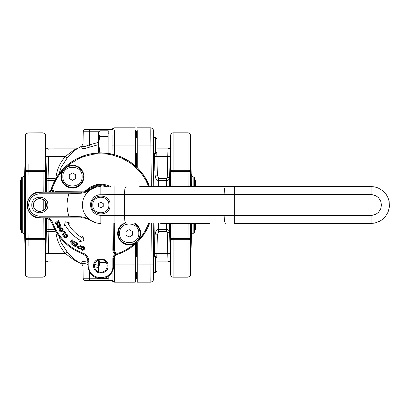 <?xml version="1.0" encoding="UTF-8"?>
<svg xmlns="http://www.w3.org/2000/svg" width="410" height="410" viewBox="0 0 410 410"><rect width="100%" height="100%" fill="white"/><g stroke="black" fill="none" stroke-linecap="round" stroke-linejoin="round"><path stroke-width="0.61" d="M100.845 207.778L98.436 206.389L98.436 203.611L100.845 202.222L103.248 203.611L103.248 206.389L100.845 207.778M108.86 205C109.357 215.342 92.327 215.342 92.824 205C92.327 194.658 109.357 194.658 108.86 205M74.656 241.833L72.549 244.539L71.868 244.386M72.765 244.329L71.986 244.509L71.811 243.745L72.068 241.136L70.715 242.904L70.084 243.053L70.059 242.402L71.893 240.009L72.754 240.004M71.986 244.509L71.811 243.745L71.986 244.509L72.549 244.539M71.893 240.009L72.611 239.85L72.837 240.624L72.565 243.212L73.897 241.469L74.584 241.372M73.897 241.469L74.538 241.331L74.02 241.341M72.611 239.85L72.837 240.624L72.611 239.85M70.192 243.115L70.059 242.402M74.538 241.331L74.564 241.982M70.715 242.904L70.084 243.053M59.937 231.573L59.05 229.948M59.378 228.882L60.085 228.247L61.597 227.878L62.279 228.175L63.15 229.564M63.176 230.005L62.135 231.522L59.399 230.973L60.085 228.247L62.843 228.795L62.135 231.522L60.613 231.875M62.228 229.185L60.557 229.011L60.014 230.584L61.654 230.763L62.228 229.185M61.823 228.816L61.259 228.734M61.654 230.763L62.1 230.389M60.014 230.584L60.301 230.886M60.711 231.035L61.013 231.02M63.827 235.632L64.565 235.386L64.739 236.908L66.399 236.76L66.717 235.186L65.123 234.899L65.528 234.141M65.154 234.346L65.123 234.899L65.154 234.346L65.123 234.899L65.154 234.346L65.123 234.899L65.154 234.346L65.123 234.899L65.656 234.966L65.123 234.899L65.154 234.346L67.45 234.95M65.216 237.2L65.477 237.221M64.565 235.386L64.601 235.945L64.565 235.386L64.016 235.366L64.201 237.395L63.755 236.549M67.353 237.041L66.261 237.908M66.22 237.923L64.795 237.856L64.201 237.395L66.979 237.446L67.742 236.119L67.358 237.031M67.558 235.135L67.732 235.606M67.737 235.622L67.742 236.119L67.23 234.674L66.481 234.151M58.507 224.977L59.414 224.347M59.686 224.342L60.337 224.624M60.741 225.085L60.931 226.843M57.262 225.613L58.03 225.613L57.851 226.909L58.481 227.278L59.014 224.475L60.864 225.305L61.105 226.264L60.531 227.248L59.993 227.068L60.275 225.628L59.491 225.218L59.486 226.986M60.588 227.217L59.993 227.068L60.275 225.628L59.491 225.218L58.922 227.986L57.241 227.16L57.021 226.315M60.531 227.248L59.993 227.068L60.116 226.551L59.993 227.068M58.553 226.34L58.435 225.746M57.851 226.909L58.481 227.278M58.03 225.613L57.938 226.105L58.03 225.613L57.477 225.444L58.03 225.613M59.491 227.002L58.922 227.986L57.241 227.16L57.477 225.444M65.431 225.449L64.155 226.182L65.328 221.8L69.71 222.973L68.204 223.845A37.684 37.684 0 0 0 82 237.636L82.866 236.134L84.04 240.516L79.658 241.69L80.396 240.414A40.892 40.892 0 0 1 65.431 225.449M82.569 250.274L81.052 249.464M81.011 249.413L80.708 248.578M80.708 248.552L80.929 247.45M84.593 247.425L84.48 248.978L81.923 250.105L80.913 247.481L83.486 246.343L84.183 246.789M81.477 246.63L81.944 246.307M82.666 246.154L83.486 246.343L84.48 248.978L84.245 249.423M83.21 247.015L81.739 247.83L82.205 249.434L83.65 248.629L83.21 247.015M82.676 246.943L82.159 247.199M83.65 248.629L83.804 247.912M84.081 249.644L83.122 250.249M84.24 246.846L84.455 247.133M83.061 249.382L83.358 249.121M62.32 235.13L62.381 234.366L64.57 232.721L63.658 231.506L63.688 230.927L64.257 231.055L65.385 232.557L65.277 233.3L62.914 235.079L62.171 234.93M62.914 235.079L62.233 235.038L62.248 234.494M65.277 233.3L65.451 232.66M63.688 230.927L64.257 231.055L63.688 230.927L64.257 231.055L63.688 230.927L63.658 231.506L63.688 230.927M78.817 245.846L79.627 246.266L80.109 245.354L80.919 245.252M80.606 245.047L80.109 245.354L80.744 245.093L80.893 245.764L79.402 248.542M80.96 245.59L80.744 245.093M77.946 246.769L77.89 247.163L78.802 247.819L79.299 246.876L77.946 246.769L78.884 246.661M76.977 246.917L77.403 246M78.997 248.67L79.509 248.378L78.781 248.588L79.509 248.378L78.781 248.588L77.316 247.737L77.141 246.359L79.043 245.959M77.9 248.122L77.044 247.332M77.89 247.163L78.387 247.599M56.134 224.598L55.212 222.466L55.376 221.943L55.862 222.194L56.508 223.768L57.282 223.45L56.688 222.01L56.852 221.502L57.333 221.743L57.923 223.183L58.83 222.809L58.164 221.19L58.343 220.657L58.835 220.913L59.696 223.055M55.212 222.466L55.376 221.943L55.212 222.466L55.376 221.943L55.862 222.194M59.547 223.445L59.64 222.866L59.347 223.558L56.457 224.716M58.343 220.657L58.164 221.19L58.343 220.657L58.164 221.19L58.343 220.657L58.164 221.19L58.343 220.657L58.835 220.913M56.677 224.654L55.991 224.362M56.688 222.01L56.852 221.502L57.333 221.743M75.542 246.764L73.6 245.564L73.436 245.042L73.979 244.965L75.409 245.877L75.86 245.175L74.548 244.334L74.389 243.827L74.922 243.75L76.234 244.585L76.762 243.76L75.281 242.817L75.117 242.279L75.671 242.202L77.685 243.566M74.548 244.334L74.389 243.827L74.548 244.334L74.389 243.827L74.548 244.334L74.389 243.827L74.922 243.75M73.436 245.042L73.6 245.564L73.436 245.042L73.954 244.949M77.613 244.073L77.449 243.34L77.613 244.073L76.065 246.502L75.332 246.666M75.117 242.279L75.671 242.202L75.117 242.279L75.671 242.202L75.117 242.279L75.281 242.817L75.117 242.279M116.681 253.949L116.358 254.338L119.084 253.821L116.681 253.949M113.104 223.44L112.868 250.023C112.924 251.919 113.77 253.349 115.405 254.302L115.784 253.6L114.908 252.96M113.437 250.028L113.903 223.44L113.672 250.033C114.164 253.17 115.968 254.436 119.084 253.821L125.024 251.171L130.59 247.799L138.042 241.505L144.187 233.941L147.457 228.314L149.588 223.44M55.739 192.172A4.008 4.008 0 0 1 53.141 191.183M52.244 190.061L51.537 190.44L53.115 192.172M51.896 189.164L52.019 186.765L51.501 189.482L51.896 189.164L52.019 186.76A52.116 52.116 0 0 0 51.127 189.364L50.153 190.978L48.549 191.972L37.402 192.418L32.774 194.335L29.986 196.861L28.592 198.952L27.321 202.499L27.075 205L27.321 207.501L28.592 211.047L29.986 213.138L32.774 215.665L37.402 217.582L46.837 218.197L49.964 220.037L51.957 223.066A52.116 52.116 0 0 0 82.774 253.887L85.803 255.881L87.648 259.007L88.263 268.442L90.174 273.065L93.716 276.606L98.338 278.523L102.1 278.708L105.754 277.79L108.983 275.858L111.51 273.065L113.119 269.662L113.611 267.197L113.672 258.541L112.868 258.541A4.812 4.812 0 0 1 115.405 254.302L116.358 254.338L116.481 254.718A52.116 52.116 0 0 0 119.079 253.826L114.016 255.425M149.588 186.56L145.663 178.401L141.998 173.025L137.698 168.146L130.185 161.924L121.647 157.214L115.533 154.995L109.188 153.555L99.461 152.899L89.78 154.068L83.517 155.846L74.666 159.931L69.254 163.544L64.334 167.803L58.046 175.254L53.254 183.747L50.415 191.829M51.127 189.364L51.957 186.929L51.127 189.364L51.501 189.482L51.537 190.44A4.812 4.812 0 0 1 49.959 192.172M113.437 258.541L114.451 256.173L116.481 254.718M107.256 265.936L106.641 268.683L105.267 270.585L103.299 271.866L100.998 272.353L98.682 271.979L96.309 270.477L94.859 268.248L94.428 265.936A6.416 6.416 0 0 1 105.38 261.401L106.708 263.338L107.256 265.936L106.708 263.338L105.38 261.401M45.833 207.455L45.577 207.993M44.864 209.069L44.439 209.536A6.416 6.416 0 0 1 41.764 211.14A6.416 6.416 0 0 0 46.043 206.86M33.523 205.63A6.416 6.416 0 0 1 33.492 205A6.416 6.416 0 0 0 40.534 211.386A6.416 6.416 0 0 1 33.763 206.86M52.019 186.76L51.768 188.159L52.019 186.76L52.772 187.037A51.317 51.317 0 0 1 62.422 170.98L66.825 166.583L70.597 163.544L78.91 158.603L83.379 156.743L92.747 154.324L97.559 153.786L107.225 154.083L111.997 154.908L121.196 157.891L129.678 162.55L133.547 165.455L140.389 172.292L143.295 176.167L145.822 180.297L148.733 186.56M51.768 188.159L52.039 189.61L52.793 190.84L53.941 191.726L55.324 192.147L83.942 191.926L86.131 191.255L89.769 188.292L93.234 186.453L96.986 185.33L102.849 185.053L108.701 186.56L102.849 185.053L96.986 185.33L93.234 186.453L89.769 188.292L86.73 190.763L87.294 191.332M148.733 223.44L144.966 231.204L142.296 235.248L139.262 239.02L134.864 243.417A51.317 51.317 0 0 1 118.803 253.072L119.084 253.821M33.492 205L33.681 203.442L34.568 201.438L33.681 203.442L33.492 205C33.092 196.723 46.714 196.723 46.32 205C46.714 213.277 33.092 213.277 33.492 205A6.416 6.416 0 0 1 40.534 198.614M35.834 200.039L37.746 198.963L39.903 198.583M42.927 199.342L45.238 201.438M160.725 223.44L209.807 223.44M202.017 223.44L201.172 223.44M184.905 223.44L184.438 223.44M175.752 223.44L175.29 223.44M225.766 223.44L225.11 222.83L224.552 221.092L224.05 215.424L234.341 215.424L234.341 194.576L372.08 194.627L375.97 195.806L378.43 197.63L380.69 201.013L381.479 205L380.69 208.987L378.43 212.37L375.97 214.194L372.08 215.373L234.341 215.424L234.341 223.44L371.06 223.44L374.658 223.086L379.752 221.267L382.755 219.258L385.313 216.7L388.096 212.057L389.413 206.809L389.146 201.402L388.096 197.943L386.394 194.755L382.755 190.742L378.117 187.959L374.658 186.914L371.06 186.56L139.738 186.56M91.62 205C91.051 193.105 110.633 193.105 110.064 205C110.633 216.895 91.051 216.895 91.62 205M146.057 186.56L147.036 186.56M215.434 186.56L219.483 186.56L215.434 186.56M220.903 186.56L224.808 186.56M209.981 186.56L211.909 186.56M199.029 186.56L197.687 186.56M205.2 186.56L199.362 186.56L205.2 186.56M194.95 186.56L196.257 186.56M195.959 186.56L198.466 186.56M195.58 186.56L194.847 186.56M182.465 186.56L188.866 186.56M176.982 186.56L178.734 186.56M187.544 186.56L185.981 186.56M167.562 186.56L168.915 186.56M174.363 186.56L175.408 186.56M158.844 186.56L160.597 186.56M164.825 186.56L166.747 186.56M153.207 186.56L147.369 186.56L153.207 186.56M153.355 186.56L157.271 186.56M163.088 186.56L163.416 186.56M181.225 186.56L182.235 186.56M205.348 186.56L208.572 186.56M212.718 186.56L213.83 186.56M219.483 186.56L220.139 186.56M225.592 186.56L226.264 186.56M231.916 186.56L232.485 186.56M84.624 196.221L87.274 192.51L90.759 189.558L86.561 191.506L90.754 189.563M46.043 203.14A6.416 6.416 0 0 0 41.764 198.86M47.852 205C48.293 194.663 31.375 194.663 31.816 205C31.375 215.337 48.293 215.337 47.852 205L46.32 205M95.222 222.563L90.759 220.442C88.042 218.468 84.788 217.249 80.99 216.777L68.942 216.224L39.837 216.224C33.066 215.511 29.32 211.77 28.608 205C29.32 198.23 33.066 194.489 39.837 193.776L68.942 193.776L80.99 193.223L81.99 192.172L86.561 191.506L81.99 192.172L39.903 192.172C23.355 191.378 23.355 218.622 39.903 217.828L34.993 216.854L30.832 214.071L28.049 209.91L27.075 205L28.049 200.09L30.832 195.929L34.993 193.146L39.903 192.172L34.993 193.146L31.765 195.083L29.238 197.871L27.321 202.499L27.137 206.256L28.049 209.91L29.986 213.138L33.856 216.316L37.402 217.582L39.903 217.828L83.343 217.884L86.92 218.607L90.692 220.395M89.851 219.893L86.561 218.494M83.994 217.956L81.99 217.828L80.99 216.777M100.855 223.44L100.845 223.44A18.44 18.44 0 0 1 82.4 205A18.44 18.44 0 0 1 100.845 186.56L97.616 186.842L100.845 186.56A18.44 18.44 0 0 0 82.4 205A18.44 18.44 0 0 0 100.845 223.44L97.616 223.158M84.624 213.779L87.274 217.49L90.723 220.416M68.962 217.361L68.942 216.224C66.446 208.741 66.446 201.259 68.942 193.776L68.962 192.638M80.99 193.223C84.783 192.751 88.042 191.531 90.759 189.558L95.222 187.437L90.759 189.558M72.493 180.354L69.285 178.504L69.285 174.798L72.493 172.948L75.701 174.798L75.701 178.504L72.493 180.354M82.118 176.654C82.712 189.066 62.279 189.066 62.873 176.654C62.279 164.241 82.712 164.241 82.118 176.654M129.191 229.646L132.399 231.496L132.399 235.202L129.191 237.052L125.983 235.202L125.983 231.496L129.191 229.646M119.571 233.346C118.977 220.934 139.41 220.934 138.816 233.346C139.41 245.759 118.977 245.759 119.571 233.346M137.248 242.3L137.248 282.172L150.89 282.167C153.391 280.881 153.099 282.367 153.468 277.488L153.473 277.432C153.181 282.259 153.12 278.093 153.284 264.932L153.284 264.973M137.248 130.59L137.248 167.7M194.658 186.56L194.658 177.017L193.843 177.017L193.843 186.56M191.439 223.44L191.439 235.325C190.855 235.017 191.66 234.238 193.843 232.982L194.658 232.982L194.658 223.44M136.443 166.937L136.443 153.483M136.443 137.447L136.443 131.231L137.248 131.231M137.248 278.769L136.443 278.769L136.443 272.553M136.443 256.516L136.443 243.063M137.248 127.828L150.885 127.828L151.023 129.627M169.909 174.829L169.909 175.142M169.904 175.183L169.899 175.977M169.899 176.013L169.899 176.741M169.899 176.859L169.899 177.176M169.909 178.248L169.914 178.581M191.116 179.303L190.804 170.811C190.696 161.776 190.758 160.156 190.988 165.953L191.116 179.303M191.183 178.094L191.188 177.105M191.188 176.976L191.188 176.536M191.188 176.402L191.178 174.911M191.178 174.588L191.168 174.04M191.168 173.809L191.132 171.626M191.116 170.898L191.086 169.468M170.001 240.321L170.006 240.629M170.012 240.89L170.104 244.088M170.171 245.923L170.232 247.245M170.258 247.532L170.283 247.681C170.047 247.804 169.678 223.829 170.099 232.224L170.288 247.681L170.683 247.681L170.683 274.823L170.683 238.594L173.087 238.605L172.938 223.44M170.596 230.697L169.96 230.722L169.904 234.31M169.904 234.582L169.914 235.745M169.924 236.206L169.93 236.78M169.94 237.375L169.95 238.025M169.96 238.4L169.965 238.728M191.116 239.199L191.121 238.892M191.137 237.938L191.152 237.134M191.157 236.713L191.168 236.237M191.183 234.858L191.183 234.582M191.188 234.31L191.188 233.638M191.188 233.141L191.188 232.777M191.188 232.624L191.183 231.901M191.055 241.792L191.065 241.341M191.08 240.629L191.091 240.219M191.101 239.886L191.111 239.414M169.976 230.697L170.099 232.224M190.988 232.224C191.414 223.829 191.039 247.804 190.804 247.681L191.116 230.697M169.976 170.811L170.099 165.953C170.329 160.156 170.391 161.776 170.288 170.811L169.976 179.303L169.976 170.811M190.804 162.319L190.988 165.953M151.346 223.44L150.818 281.055L150.885 282.172L152.669 281.383M151.064 130.59C150.793 122.979 150.701 131.846 150.88 145.053L153.284 145.068L153.755 186.56L153.284 145.068C153.12 131.912 153.181 127.746 153.473 132.568L153.688 137.447M190.553 186.56L190.404 171.406L188 171.395L188.149 186.56M188.149 223.44L188 238.605L190.404 238.594L190.553 223.44M154.965 223.44L154.421 256.516L154.498 253.411L156.902 253.39L157.368 234.848L154.965 234.874L154.965 223.44M157.368 234.848L158.655 231.527L158.655 229.395C155.405 230.276 156.881 230.558 156 231.071L154.965 234.874M157.368 175.152L154.965 175.126L156 178.929C156.881 179.442 155.405 179.724 158.655 180.605L158.655 178.473L157.368 175.152L156.902 156.61L154.498 156.589L154.421 153.483L154.862 171.026M153.842 132.763L153.904 135.197L153.801 131.19L153.309 130.072M153.222 139.897L153.284 145.027M153.755 223.44L153.284 264.932L152.566 264.957M153.842 277.237L153.904 274.803L153.842 277.237M153.212 278.329L153.688 272.553L153.473 277.432M153.683 153.125L153.709 153.407C153.391 151.018 153.237 129.212 153.601 140.363M153.458 263.41L153.719 256.542L155.492 256.516L155.492 272.553L153.432 272.547L153.458 263.41M153.678 256.885L153.632 257.659M153.632 257.721L153.601 258.351M153.586 258.72L153.565 259.258M153.545 259.909L153.519 260.77M153.519 260.816L153.504 261.447M153.396 267.376L153.391 268.473M153.386 268.878L153.222 270.103M153.612 269.262L153.632 268.673M153.653 268.058L153.663 267.602M153.668 267.505L153.745 263.973M153.76 262.979L153.801 259.023M153.801 258.812L153.801 258.085M153.463 146.713L153.473 147.251M153.483 147.626L153.494 148.082M153.504 148.63L153.524 149.43M153.663 142.413L153.612 140.738M153.381 140.189L153.391 141.957M153.396 142.393L153.401 142.772M153.401 142.818L153.422 144.289M153.432 145.119L153.437 145.504M153.437 145.535L153.448 146.042M153.448 146.083L153.453 146.344M153.735 153.483L155.492 153.483L155.492 137.447L153.437 137.447M153.765 153.284L153.791 152.479M153.796 152.248L153.801 151.828M153.801 151.085L153.801 150.639M153.796 150.075L153.796 149.691M154.498 156.589L156.902 156.61L156.769 152.212M156.902 156.61L167.746 156.61C168.054 146.611 168.054 146.611 167.746 156.61L167.224 177.612L169.627 177.586L170.15 156.589C170.458 143.592 170.458 143.592 170.15 156.589L170.247 152.715M156.968 148.871L167.982 148.871C169.566 148.522 170.365 147.743 170.386 146.529L170.35 148.256M170.15 156.589L167.746 156.61L167.946 150.05M167.224 177.612L166.424 178.473L166.424 180.605C168.397 180.374 169.463 179.37 169.627 177.586L169.627 186.56M158.655 231.527L166.424 231.527L167.224 232.388L169.627 232.414L170.15 253.411C170.458 266.408 170.458 266.408 170.15 253.411C170.458 266.408 170.458 266.408 170.15 253.411L169.627 232.414C169.463 230.63 168.397 229.62 166.424 229.395L158.655 229.395L158.655 223.44M170.534 223.44L170.683 238.594A2.404 1.158 0 0 0 173.087 239.722L188 239.722L188 238.605L173.087 238.605L173.087 277.165L188 277.165L188 239.722A2.404 1.158 180 0 0 190.404 238.594L190.404 274.823C190.942 275.469 190.143 276.248 188 277.165M172.938 186.56L173.087 171.395L170.683 171.406L170.534 186.56M167.946 259.955L167.746 253.39C168.054 263.389 168.054 263.389 167.746 253.39L170.15 253.411M170.386 263.471C170.365 262.257 169.566 261.477 167.982 261.129L156.968 261.129M156.769 257.787L156.902 253.39L168.648 253.375M170.683 135.177C170.852 133.752 171.657 132.968 173.087 132.835L173.087 171.395L188 171.395L188 170.278A2.404 1.158 0 0 1 190.404 171.406L190.404 135.177C190.235 133.752 189.435 132.968 188 132.835L188 170.278L173.087 170.278A2.404 1.158 180 0 0 170.683 171.406L170.683 135.177L170.683 162.319L170.288 162.319M153.212 139.226L153.381 139.62M153.381 270.39L153.212 270.779M153.904 274.818L153.56 275.469M153.401 131.185L153.801 131.19M153.56 134.531L153.904 135.182L153.504 133.342M153.401 278.815L153.801 278.81L153.309 279.922M153.509 276.647L153.904 272.553M21.463 180.226L20.5 180.226L20.5 229.774L21.463 229.774M135.321 131.231L136.125 131.231L136.125 137.447M136.125 153.483L136.125 166.639M136.125 243.361L136.125 256.516M136.125 272.553L136.125 278.769L135.321 278.769M114.472 256.137L114.472 282.172L135.321 282.172L135.321 244.083M132.83 163.851A52.116 52.116 0 0 1 135.315 165.912L135.321 130.59M135.321 127.828L114.472 127.828L112.068 129.627M46.017 177.776L45.782 163.308L46.145 170.811C46.268 178.437 46.227 180.759 46.017 177.776L46.161 179.252M46.181 179.093L46.192 178.821M46.212 178.145L46.222 176.756M46.222 176.49L46.186 173.163M46.181 172.692L46.161 171.513M25.133 165.958L25.072 167.977M25.072 168.008L24.989 171.559M24.984 171.944L24.928 176.905M45.961 245.636L45.981 245.124M46.222 233.295L46.161 238.466M46.166 238.072L46.186 236.826M25.072 241.992L24.984 230.748M24.969 230.907L24.954 231.178M24.938 231.855L24.928 232.967M24.964 236.836L24.989 238.487M45.438 247.681L45.853 247.609L46.017 244.047C45.612 257.588 45.792 231.65 46.145 230.697L45.52 230.697M25.317 247.681L25.133 244.047C25.538 257.588 25.358 231.65 25.005 230.697M25.133 177.776C24.923 180.759 24.882 178.437 25.005 170.811L25.374 164.205L25.005 179.303M89.59 279.912L89.59 280.373L84.778 280.373L108.86 280.373M112.068 280.373L114.472 282.172C113.011 282.029 112.212 281.229 112.068 279.769M86.423 280.373L91.194 280.373L86.423 280.373M21.463 205L21.463 232.982L22.273 232.982L22.273 177.017L21.463 177.017L21.463 205M98.6 142.352L89.349 144.884L90.103 146.97L98.6 144.617M77.116 148.758L81.626 146.18L82.948 144.084L83.174 131.205L89.59 131.205L89.349 144.884L84.824 146.519L83.399 146.508L82.917 145.893L81.595 147.933C82.149 149.03 84.983 148.707 90.103 146.97C84.983 148.707 82.149 149.03 81.595 147.933C81.636 145.606 81.636 145.606 81.595 147.933M83.184 146.406L83.568 146.554M88.012 264.501L84.388 263.425L82.948 263.902L83.174 278.795L82.917 264.107L81.595 262.067C81.636 264.394 81.636 264.394 81.595 262.067L82.231 261.477L84.122 261.472L88.012 262.349M98.6 265.383L94.607 264.44M108.86 278.795L83.174 278.795L83.655 279.912L83.174 278.795L83.655 279.912L84.778 280.373L83.655 279.912M83.655 130.088L83.174 131.205L83.655 130.088L84.47 129.657L89.59 129.627L84.47 129.657L83.307 130.6L82.917 145.893M112.068 150.116L112.068 135.31M86.423 129.627L91.194 129.627L86.423 129.627M108.86 129.627L89.59 129.627L89.59 131.205L99.451 131.205M111.674 272.952L111.33 273.327M45.741 202.34L45.735 205M54.786 229.395L48.913 229.395L48.37 253.39C48.067 263.389 48.067 263.389 48.37 253.39L45.966 253.411C45.659 266.408 45.659 266.408 45.966 253.411L46.509 218.105L46.509 231.553L55.14 231.527L55.14 230.051M45.735 263.466L45.735 263.466C45.787 262.205 46.586 261.426 48.139 261.124L75.999 261.021M45.766 261.836L45.838 258.843M55.14 231.527L55.934 232.311L56.421 232.265M55.934 232.311C56.857 240.306 59.988 247.332 65.318 253.39C70.643 257.654 74.256 260.232 76.173 261.129C74.251 260.232 70.633 257.654 65.318 253.39L67.107 251.899L61.141 242.674L58.937 235.986M61.254 242.92L67.107 251.899C72.145 257.167 75.589 260.36 77.434 261.483C75.594 260.365 72.155 257.172 67.107 251.899L67.143 251.94M48.913 219.196L48.913 229.395A2.404 2.219 0 0 0 46.509 231.553M48.37 156.61L45.966 156.589C45.659 143.592 45.659 143.592 45.966 156.589L46.509 178.447L48.913 178.473L48.37 156.61C48.067 146.611 48.067 146.611 48.37 156.61L65.318 156.61C70.633 152.346 74.256 149.768 76.183 148.871C74.251 149.768 70.633 152.346 65.318 156.61L67.107 158.101C72.145 152.838 75.589 149.64 77.444 148.512C75.589 149.64 72.145 152.833 67.107 158.101L61.141 167.321L58.932 174.019M45.966 156.589L45.828 150.783M45.771 148.205L45.735 146.539C45.787 147.795 46.586 148.579 48.139 148.876L48.175 150.132M65.318 156.61C59.988 162.667 56.857 169.694 55.934 177.689L56.421 177.735M46.509 178.447L46.509 192.172L46.509 178.447A2.404 2.219 180 0 0 48.913 180.605L54.786 180.605M45.643 207.86L45.643 202.14M45.618 192.172L45.438 171.406L43.029 171.395L43.029 170.278A2.404 1.158 0 0 1 45.438 171.406L45.438 135.177L45.438 162.319L45.833 162.319M22.273 232.982C23.708 233.116 24.508 233.9 24.677 235.325L24.677 174.675L25.712 135.177L25.712 171.406A2.404 1.158 0 0 1 28.116 170.278L28.116 171.395L25.712 171.406L25.502 205L25.712 238.594L28.116 238.605L28.116 239.722A2.404 1.158 180 0 1 25.712 238.594L25.712 274.823C25.138 275.417 25.943 276.202 28.116 277.165L43.029 277.165C45.208 276.202 46.007 275.417 45.438 274.823L45.438 238.594A2.404 1.158 180 0 1 43.029 239.722L43.029 238.605L45.438 238.594L45.618 217.915M77.444 148.512L76.183 148.871L48.139 148.876M112.068 129.432L108.86 129.432L108.86 153.504M98.6 152.93L98.6 132.64L99.179 131.636L98.6 133.568L99.743 136.335L98.6 143.674L99.743 151.008L99.005 152.915M99.179 131.636L99.743 130.8L107.897 130.8L107.897 153.361M107.897 151.008L99.743 151.008M107.897 136.335L99.743 136.335M155.492 153.483L156.968 152.013L156.968 138.923L155.492 137.447M98.6 271.948L98.6 259.93M107.897 276.653L107.897 278.272L104.376 278.272M106.231 262.462L99.743 262.462L98.6 269.329L98.784 272.014M98.959 259.807L99.743 262.462M155.492 272.553L156.968 271.077L156.968 257.987L155.492 256.516M112.068 272.148L112.068 280.568L108.86 280.568L108.86 275.956M195.616 186.56L195.616 180.226L194.658 180.226M194.658 229.774L195.616 229.774L195.616 223.44M52.541 185.422L52.875 184.618M67.43 165.004L68.234 164.343M75.937 159.218L76.69 158.813M100.383 152.884L101.429 152.884M110.638 153.811L111.469 153.975M133.547 164.42L134.352 165.081M140.886 171.641L141.424 172.297M147.026 229.154L146.534 230.071M141.363 237.779L140.84 238.415M121.222 252.97L120.253 253.37M80.908 253.154C67.763 247.486 58.358 238.082 52.69 224.936M52.9 184.561L52.916 184.526A52.116 52.116 0 0 1 54.668 180.825M54.679 180.81A52.116 52.116 0 0 1 56.267 177.991M56.278 177.976A52.116 52.116 0 0 1 59.978 172.651M59.993 172.63A52.116 52.116 0 0 1 63.98 168.156A52.116 52.116 0 0 1 64.329 167.808M64.344 167.798A52.116 52.116 0 0 1 71.883 161.668A52.116 52.116 0 0 1 71.893 161.658M71.914 161.648A52.116 52.116 0 0 1 92.968 153.478M92.993 153.478A52.116 52.116 0 0 1 94.51 153.268L94.556 153.263M112.868 258.541L112.868 265.936C113.616 281.455 88.073 281.455 88.816 265.936L88.816 261.406A8.82 8.82 0 0 0 83.051 253.134A51.317 51.317 0 0 1 52.711 222.789L51.988 223.158M148.774 225.474A52.116 52.116 0 0 1 144.197 233.931M144.176 233.956A52.116 52.116 0 0 1 138.047 241.5M138.032 241.51A52.116 52.116 0 0 1 137.704 241.844M137.688 241.859A52.116 52.116 0 0 1 133.214 245.846M133.194 245.867A52.116 52.116 0 0 1 127.864 249.567M127.853 249.572A52.116 52.116 0 0 1 119.095 253.821M107.133 153.263L107.179 153.268A52.116 52.116 0 0 1 109.178 153.55M109.203 153.555A52.116 52.116 0 0 1 112.376 154.175M112.391 154.175A52.116 52.116 0 0 1 120.781 156.845M120.796 156.851A52.116 52.116 0 0 1 121.637 157.209M121.662 157.22A52.116 52.116 0 0 1 124.578 158.603M124.604 158.614A52.116 52.116 0 0 1 127.428 160.172M127.454 160.187A52.116 52.116 0 0 1 130.175 161.919M130.195 161.935A52.116 52.116 0 0 1 132.804 163.831M135.331 165.922A52.116 52.116 0 0 1 137.683 168.136M137.709 168.161A52.116 52.116 0 0 1 139.918 170.514M139.933 170.524A52.116 52.116 0 0 1 141.988 173.01M142.014 173.04A52.116 52.116 0 0 1 143.91 175.644M143.925 175.67A52.116 52.116 0 0 1 145.658 178.391M145.673 178.411A52.116 52.116 0 0 1 147.231 181.24M147.241 181.261A52.116 52.116 0 0 1 148.774 184.526L148.779 184.546M83.942 191.69L83.942 192.049M113.908 250.033L112.868 250.064M87.402 191.229L91.83 187.995L97.139 186.114L100.886 185.756L106.339 186.56M52.711 222.789A8.82 8.82 0 0 0 48.108 217.828M108.061 265.936C108.506 256.629 93.178 256.629 93.629 265.936C93.178 275.248 108.506 275.248 108.061 265.936M64.724 168.879L67.793 166.716L71.417 165.712L75.163 165.988L78.602 167.511L81.323 170.104L83.01 173.461L83.471 177.192L82.646 180.856L80.637 184.034L77.674 186.345L74.107 187.524L70.351 187.431L66.845 186.078L63.996 183.624L62.146 180.354L61.505 176.654A10.993 10.993 0 0 1 64.724 168.879M133.952 223.44L137.688 226.376L139.128 228.652L139.969 231.204L140.169 233.89L139.708 236.539L138.621 238.999L136.966 241.121A10.993 10.993 0 0 1 118.203 233.346L118.936 229.395L120.207 227.022L122.011 225.028L124.435 223.44M112.868 265.936L113.437 265.936M88.816 265.936L88.247 265.936M88.816 261.406L88.247 261.406M83.051 253.134L82.774 253.887M86.73 190.763L91.456 187.288L96.986 185.33L102.849 185.053L108.701 186.56L102.849 185.053L96.986 185.33L91.456 187.288L86.73 190.763L86.167 190.194A3.208 3.208 0 0 1 83.937 191.121L55.806 191.367L55.811 191.936M55.806 191.367L54.31 191.014L53.151 190.004L52.593 188.569L52.772 187.037M83.942 191.926L83.937 191.121M118.803 253.072C116.307 253.559 114.867 252.55 114.472 250.038L114.708 223.44M110.567 186.56L106.923 185.059L102.925 184.259L96.832 184.541L91.081 186.581L86.167 190.194M114.472 250.064L113.672 250.033M123.241 223.44L120.243 226.033L118.818 228.252L117.936 230.733L117.634 233.346A11.557 11.557 0 0 0 134.864 243.417M139.262 239.02L140.584 235.309L140.727 232.675L140.276 230.082L138.539 226.546L135.146 223.44M62.422 170.98A11.557 11.557 0 0 0 60.936 176.654L61.546 180.359L63.314 183.675L66.056 186.248L69.474 187.806L73.211 188.185L76.875 187.344L80.073 185.376L82.471 182.486L83.814 178.975L83.963 175.219L82.897 171.616L80.734 168.546L77.695 166.332L74.107 165.209L70.351 165.291L66.825 166.583M39.857 217.361L39.837 216.224M39.857 192.638L39.837 193.776M126.085 186.56L125.429 187.17L124.871 188.907L124.368 194.576L224.05 194.576L224.05 215.424L124.368 215.424L124.368 194.576L114.077 194.576L114.077 215.424L100.845 215.424L97.816 214.973L95.93 214.194L93.47 212.37L91.215 208.987L90.42 205L90.866 201.976L91.65 200.085L94.228 196.943L95.93 195.806L98.81 194.776L114.077 194.576L114.077 186.56M225.766 186.56L225.11 187.17L224.552 188.907L224.05 194.576L234.341 194.576L234.341 186.56M100.845 186.56L100.845 194.576M114.077 223.44L114.077 215.424L124.368 215.424L124.871 221.092L125.429 222.83L126.085 223.44M100.845 223.44L100.845 215.424M371.06 186.56L371.06 194.576M371.06 215.424L371.06 223.44M137.248 145.053L150.88 145.053L151.346 186.56M153.284 264.932L137.248 264.947M154.965 175.126L154.965 186.56L154.965 175.126M153.904 137.447L153.904 135.172M166.424 231.527L166.424 223.44M158.655 186.56L158.655 180.605L166.424 180.605L166.424 186.56M169.627 232.414L169.627 223.44M167.224 232.388L167.746 253.39M168.653 253.375L169.299 253.37M166.424 178.473L158.655 178.473M190.404 135.177L191.439 186.56M153.212 131.672L153.468 132.512C153.099 127.633 153.396 129.124 150.885 127.828M193.843 232.982L193.843 223.44M113.672 264.942L135.321 264.947M114.472 154.693L114.472 145.053L135.321 145.053M112.068 145.109L114.472 145.053L114.472 130.59M107.897 131.205L108.86 131.205M108.86 132.62L107.897 133.209M107.897 276.796L108.86 277.38M94.474 266.695L98.6 267.648M89.59 280.373L89.467 271.871M89.59 129.627L89.59 130.088M47.575 156.625L47.032 156.63M55.14 179.949L55.14 178.473L48.913 178.473L48.913 191.834M55.934 177.689L55.14 178.473M48.37 253.39L65.318 253.39M45.438 135.177C46.007 134.583 45.208 133.798 43.029 132.835L43.029 132.932M43.029 163.872L43.029 170.278L28.116 170.278L28.116 163.872M28.116 132.932L43.029 132.835M44.306 205.036A2.404 1.066 -90 0 0 44.306 204.964L45.643 205L44.306 204.964M33.492 205.041L43.24 205.041L33.492 204.959M27.911 200.449L28.116 171.395L43.029 171.395L43.214 192.172M43.24 199.521L43.24 204.959M26.845 205.036L25.502 205L26.845 204.964M43.214 217.828L43.029 238.605L28.116 238.605L27.911 209.551M43.24 205.041L43.24 210.479M28.116 246.128L28.116 239.722L43.029 239.722L43.029 246.128M118.27 254.031L117.516 254.072M88.073 219.027L89.739 219.827M87.427 191.219L84.199 192.023M90.625 189.645L89.047 190.532M169.976 179.303L170.596 179.303M170.683 274.823C170.852 276.248 171.657 277.032 173.087 277.165M191.439 235.325L190.404 274.823M191.439 174.675C191.613 176.1 192.413 176.884 193.843 177.017M153.863 131.19L153.299 130.016M153.863 278.81L153.304 279.984M152.448 128.407L151.726 127.981M173.087 132.835L188 132.835M136.443 136.043L136.125 136.043M136.443 273.957L136.125 273.957M46.145 179.303L45.52 179.303M76.173 261.124L81.626 263.82L82.948 265.916M114.472 127.828C113.011 127.971 112.212 128.771 112.068 130.231M25.712 135.177C25.138 134.583 25.943 133.798 28.116 132.835M24.677 235.325L25.712 274.823M22.273 177.017C23.708 176.884 24.508 176.1 24.677 174.675M107.897 133.737L108.86 133.737M135.321 153.483L137.248 153.483M135.321 137.447L137.248 137.447M108.46 276.263L108.86 276.263M135.321 272.553L137.248 272.553M135.321 256.516L137.248 256.516"/></g></svg>
